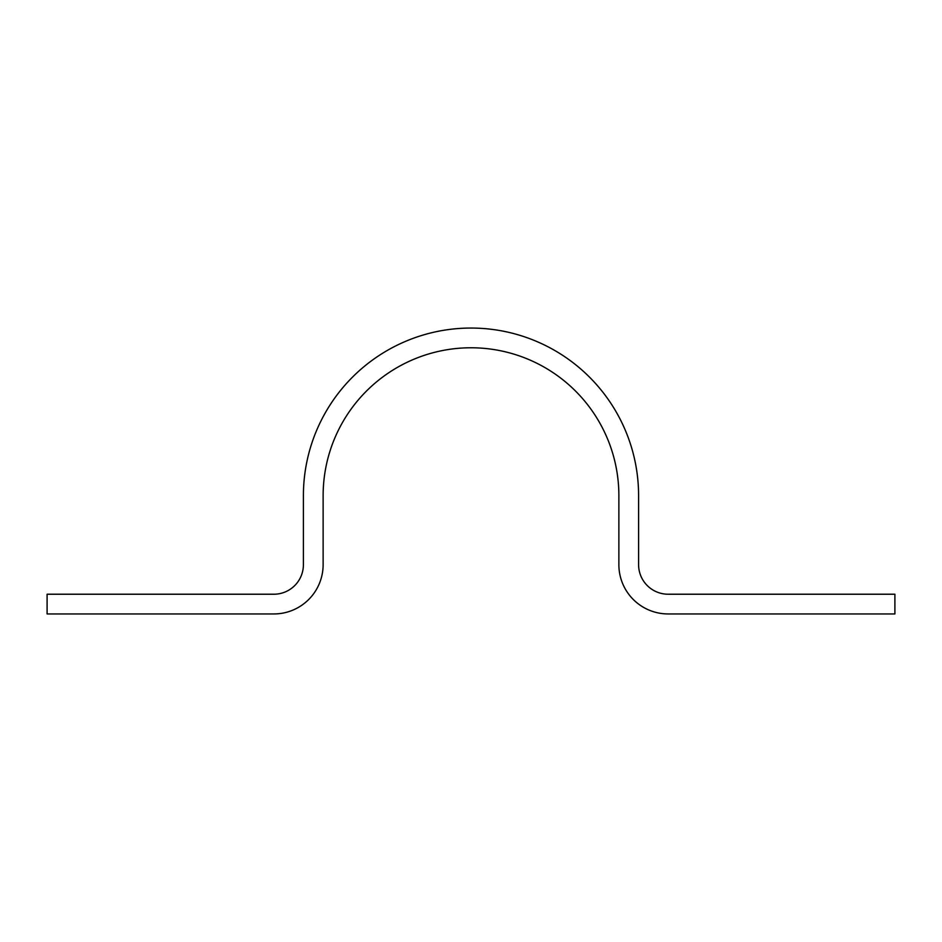 <?xml version="1.0" encoding="UTF-8"?>
<svg xmlns="http://www.w3.org/2000/svg" width="942" height="942" viewBox="0 0 942 942"><rect width="100%" height="100%" fill="white"/><g stroke="black" fill="none" stroke-linecap="round" stroke-linejoin="round"><path stroke-width="1.41" d="M668.161 613.948L894.9 613.948L894.9 594.225L668.161 594.225A29.579 29.579 0 0 1 638.594 564.647L638.594 495.645A167.594 167.594 0 0 0 471 328.052A167.594 167.594 0 0 0 303.406 495.645L303.406 564.647A29.579 29.579 0 0 1 273.839 594.225L47.1 594.225L47.1 613.948L273.839 613.948A49.29 49.29 0 0 0 323.13 564.647L323.13 495.645A147.87 147.87 0 0 1 471 347.775A147.87 147.87 0 0 1 618.87 495.645L618.87 564.647A49.29 49.29 0 0 0 668.161 613.948"/></g></svg>
